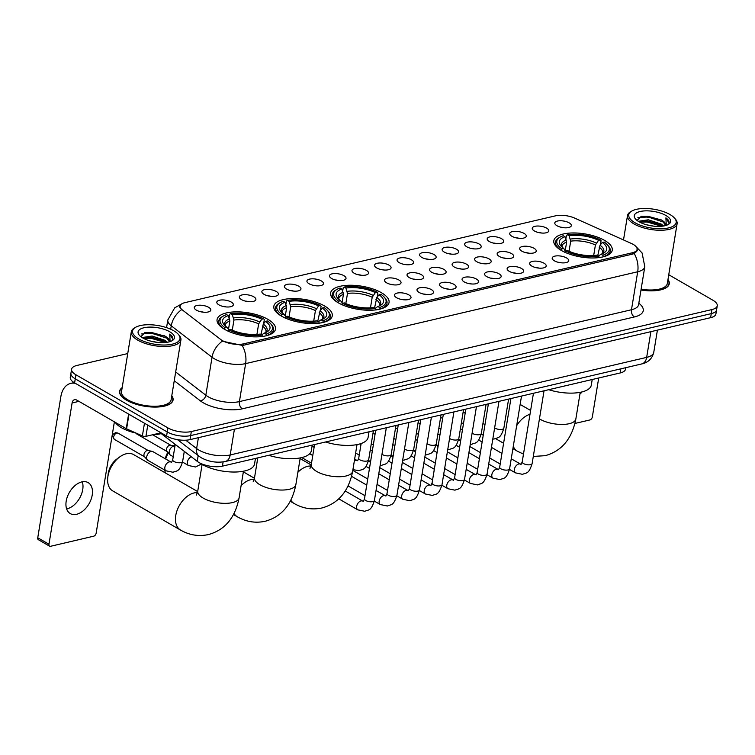 <?xml version="1.0" encoding="UTF-8"?>
<svg xmlns="http://www.w3.org/2000/svg" width="755" height="755" viewBox="0 0 755 755"><rect width="100%" height="100%" fill="white"/><g stroke="black" fill="none" stroke-linecap="round" stroke-linejoin="round"><path stroke-width="1.13" d="M381.388 292.704A29.605 11.712 9.3 0 0 350.084 285.248A29.605 11.712 9.3 0 0 330.614 292.968A29.605 11.712 9.3 0 0 338.278 302.802A29.605 11.712 9.3 0 0 369.582 310.267A29.605 11.712 9.3 0 0 389.051 302.538A29.605 11.712 9.3 0 0 381.388 292.704M324.612 306.011A29.605 11.712 9.3 0 0 293.308 298.546A29.605 11.712 9.3 0 0 273.839 306.275A29.605 11.712 9.3 0 0 281.502 316.109A29.605 11.712 9.3 0 0 312.806 323.565A29.605 11.712 9.3 0 0 332.275 315.845A29.605 11.712 9.3 0 0 324.612 306.011M267.836 319.308A29.605 11.712 9.3 0 0 236.532 311.853A29.605 11.712 9.3 0 0 217.062 319.573A29.605 11.712 9.3 0 0 224.726 329.406A29.605 11.712 9.3 0 0 256.03 336.872A29.605 11.712 9.3 0 0 275.5 329.142A29.605 11.712 9.3 0 0 267.836 319.308M604.595 240.411A29.605 11.712 9.3 0 0 573.29 232.955A29.605 11.712 9.3 0 0 553.821 240.675A29.605 11.712 9.3 0 0 561.484 250.518A29.605 11.712 9.3 0 0 592.788 257.974A29.605 11.712 9.3 0 0 612.258 250.254A29.605 11.712 9.3 0 0 604.595 240.411M534.427 230.992A8.381 3.313 -170.7 0 1 532.398 229.105A8.381 3.313 -170.7 0 1 536.777 226.056A8.381 3.313 -170.7 0 1 546.629 228.133A8.381 3.313 -170.7 0 1 548.375 231.719A8.381 3.313 -170.7 0 1 534.427 230.992M541.618 233.04A5.03 1.991 9.3 0 0 538.381 232.502M511.89 236.268A8.381 3.313 -170.7 0 1 509.87 234.38A8.381 3.313 -170.7 0 1 514.24 231.341A8.381 3.313 -170.7 0 1 524.093 233.418A8.381 3.313 -170.7 0 1 525.848 236.994A8.381 3.313 -170.7 0 1 511.89 236.268M519.081 238.316A5.03 1.991 9.3 0 0 515.854 237.787M489.363 241.553A8.381 3.313 -170.7 0 1 487.334 239.656A8.381 3.313 -170.7 0 1 491.713 236.617A8.381 3.313 -170.7 0 1 501.565 238.693A8.381 3.313 -170.7 0 1 503.311 242.27A8.381 3.313 -170.7 0 1 489.363 241.553M496.554 243.591A5.03 1.991 9.3 0 0 493.317 243.063M466.826 246.828A8.381 3.313 -170.7 0 1 464.806 244.941A8.381 3.313 -170.7 0 1 469.176 241.893A8.381 3.313 -170.7 0 1 479.029 243.969A8.381 3.313 -170.7 0 1 480.784 247.555A8.381 3.313 -170.7 0 1 466.826 246.828M474.017 248.876A5.03 1.991 9.3 0 0 470.79 248.348M444.299 252.104A8.381 3.313 -170.7 0 1 442.27 250.216A8.381 3.313 -170.7 0 1 446.649 247.178A8.381 3.313 -170.7 0 1 456.501 249.254A8.381 3.313 -170.7 0 1 458.247 252.831A8.381 3.313 -170.7 0 1 444.299 252.104M451.49 254.152A5.03 1.991 9.3 0 0 448.253 253.623M421.762 257.389A8.381 3.313 -170.7 0 1 419.742 255.492A8.381 3.313 -170.7 0 1 424.112 252.453A8.381 3.313 -170.7 0 1 433.965 254.529A8.381 3.313 -170.7 0 1 435.72 258.116A8.381 3.313 -170.7 0 1 421.762 257.389M428.953 259.427A5.03 1.991 9.3 0 0 425.726 258.899M399.235 262.664A8.381 3.313 -170.7 0 1 397.205 260.777A8.381 3.313 -170.7 0 1 401.584 257.729A8.381 3.313 -170.7 0 1 411.437 259.805A8.381 3.313 -170.7 0 1 413.183 263.391A8.381 3.313 -170.7 0 1 399.235 262.664M406.426 264.712A5.03 1.991 9.3 0 0 403.189 264.184M376.698 267.94A8.381 3.313 -170.7 0 1 374.678 266.053A8.381 3.313 -170.7 0 1 379.048 263.014A8.381 3.313 -170.7 0 1 388.9 265.09A8.381 3.313 -170.7 0 1 390.656 268.667A8.381 3.313 -170.7 0 1 376.698 267.94M383.889 269.988A5.03 1.991 9.3 0 0 380.662 269.459M354.17 273.225A8.381 3.313 -170.7 0 1 352.141 271.328A8.381 3.313 -170.7 0 1 356.52 268.289A8.381 3.313 -170.7 0 1 366.373 270.365A8.381 3.313 -170.7 0 1 368.119 273.952A8.381 3.313 -170.7 0 1 354.17 273.225M361.362 275.264A5.03 1.991 9.3 0 0 358.125 274.735M331.634 278.501A8.381 3.313 -170.7 0 1 329.614 276.613A8.381 3.313 -170.7 0 1 333.984 273.565A8.381 3.313 -170.7 0 1 343.836 275.641A8.381 3.313 -170.7 0 1 345.592 279.227A8.381 3.313 -170.7 0 1 331.634 278.501M338.825 280.549A5.03 1.991 9.3 0 0 335.598 280.02M309.106 283.776A8.381 3.313 -170.7 0 1 307.077 281.889A8.381 3.313 -170.7 0 1 311.456 278.85A8.381 3.313 -170.7 0 1 321.309 280.926A8.381 3.313 -170.7 0 1 323.055 284.503A8.381 3.313 -170.7 0 1 309.106 283.776M316.298 285.824A5.03 1.991 9.3 0 0 313.061 285.296M286.57 289.061A8.381 3.313 -170.7 0 1 284.55 287.164A8.381 3.313 -170.7 0 1 288.92 284.125A8.381 3.313 -170.7 0 1 298.772 286.202A8.381 3.313 -170.7 0 1 300.528 289.788A8.381 3.313 -170.7 0 1 286.57 289.061M293.761 291.1A5.03 1.991 9.3 0 0 290.533 290.571M264.042 294.337A8.381 3.313 -170.7 0 1 262.013 292.449A8.381 3.313 -170.7 0 1 266.392 289.401A8.381 3.313 -170.7 0 1 276.245 291.477A8.381 3.313 -170.7 0 1 277.991 295.063A8.381 3.313 -170.7 0 1 264.042 294.337M271.234 296.385A5.03 1.991 9.3 0 0 267.997 295.856M241.506 299.612A8.381 3.313 -170.7 0 1 239.486 297.725A8.381 3.313 -170.7 0 1 243.856 294.686A8.381 3.313 -170.7 0 1 253.708 296.762A8.381 3.313 -170.7 0 1 255.464 300.339A8.381 3.313 -170.7 0 1 241.506 299.612M248.697 301.66A5.03 1.991 9.3 0 0 245.469 301.132M218.978 304.897A8.381 3.313 -170.7 0 1 216.949 303A8.381 3.313 -170.7 0 1 221.328 299.961A8.381 3.313 -170.7 0 1 231.181 302.038A8.381 3.313 -170.7 0 1 232.927 305.624A8.381 3.313 -170.7 0 1 218.978 304.897M226.17 306.936A5.03 1.991 9.3 0 0 222.933 306.407M196.442 310.173A8.381 3.313 -170.7 0 1 194.422 308.285A8.381 3.313 -170.7 0 1 198.791 305.237A8.381 3.313 -170.7 0 1 208.644 307.313A8.381 3.313 -170.7 0 1 210.4 310.9A8.381 3.313 -170.7 0 1 196.442 310.173M203.633 312.221A5.03 1.991 9.3 0 0 200.405 311.692M556.954 225.717A8.381 3.313 -170.7 0 1 554.934 223.82A8.381 3.313 -170.7 0 1 559.304 220.781A8.381 3.313 -170.7 0 1 569.157 222.857A8.381 3.313 -170.7 0 1 570.912 226.434A8.381 3.313 -170.7 0 1 556.954 225.717M564.145 227.755A5.03 1.991 9.3 0 0 560.918 227.227M521.865 251.179A8.381 3.313 -170.7 0 1 519.836 249.282A8.381 3.313 -170.7 0 1 524.215 246.243A8.381 3.313 -170.7 0 1 534.068 248.32A8.381 3.313 -170.7 0 1 535.814 251.896A8.381 3.313 -170.7 0 1 521.865 251.179M529.057 253.218A5.03 1.991 9.3 0 0 525.829 252.689M499.338 256.455A8.381 3.313 -170.7 0 1 497.309 254.567A8.381 3.313 -170.7 0 1 501.679 251.519A8.381 3.313 -170.7 0 1 511.531 253.595A8.381 3.313 -170.7 0 1 513.287 257.181A8.381 3.313 -170.7 0 1 499.338 256.455M506.53 258.503A5.03 1.991 9.3 0 0 503.292 257.965M476.801 261.73A8.381 3.313 -170.7 0 1 474.772 259.843A8.381 3.313 -170.7 0 1 479.151 256.804A8.381 3.313 -170.7 0 1 489.004 258.871A8.381 3.313 -170.7 0 1 490.75 262.457A8.381 3.313 -170.7 0 1 476.801 261.73M483.993 263.778A5.03 1.991 9.3 0 0 480.765 263.25M454.274 267.015A8.381 3.313 -170.7 0 1 452.245 265.118A8.381 3.313 -170.7 0 1 456.615 262.079A8.381 3.313 -170.7 0 1 466.467 264.156A8.381 3.313 -170.7 0 1 468.223 267.732A8.381 3.313 -170.7 0 1 454.274 267.015M461.465 269.054A5.03 1.991 9.3 0 0 458.228 268.525M431.737 272.291A8.381 3.313 -170.7 0 1 429.708 270.403A8.381 3.313 -170.7 0 1 434.087 267.355A8.381 3.313 -170.7 0 1 443.94 269.431A8.381 3.313 -170.7 0 1 445.686 273.017A8.381 3.313 -170.7 0 1 431.737 272.291M438.929 274.339A5.03 1.991 9.3 0 0 435.701 273.801M409.21 277.566A8.381 3.313 -170.7 0 1 407.181 275.679A8.381 3.313 -170.7 0 1 411.55 272.64A8.381 3.313 -170.7 0 1 421.403 274.707A8.381 3.313 -170.7 0 1 423.159 278.293A8.381 3.313 -170.7 0 1 409.21 277.566M416.401 279.614A5.03 1.991 9.3 0 0 413.164 279.086M386.673 282.851A8.381 3.313 -170.7 0 1 384.644 280.954A8.381 3.313 -170.7 0 1 389.023 277.916A8.381 3.313 -170.7 0 1 398.876 279.992A8.381 3.313 -170.7 0 1 400.622 283.569A8.381 3.313 -170.7 0 1 386.673 282.851M393.865 284.89A5.03 1.991 9.3 0 0 390.637 284.361M554.368 260.805A8.381 3.313 -170.7 0 1 552.339 258.908A8.381 3.313 -170.7 0 1 556.718 255.869A8.381 3.313 -170.7 0 1 566.571 257.946A8.381 3.313 -170.7 0 1 568.317 261.523A8.381 3.313 -170.7 0 1 554.368 260.805M561.56 262.844A5.03 1.991 9.3 0 0 558.332 262.315M531.841 266.081A8.381 3.313 -170.7 0 1 529.812 264.184A8.381 3.313 -170.7 0 1 534.181 261.145A8.381 3.313 -170.7 0 1 544.044 263.221A8.381 3.313 -170.7 0 1 545.79 266.808A8.381 3.313 -170.7 0 1 531.841 266.081M539.032 268.119A5.03 1.991 9.3 0 0 535.795 267.591M509.304 271.356A8.381 3.313 -170.7 0 1 507.275 269.469A8.381 3.313 -170.7 0 1 511.654 266.421A8.381 3.313 -170.7 0 1 521.507 268.497A8.381 3.313 -170.7 0 1 523.253 272.083A8.381 3.313 -170.7 0 1 509.304 271.356M516.495 273.404A5.03 1.991 9.3 0 0 513.268 272.876M486.777 276.641A8.381 3.313 -170.7 0 1 484.748 274.745A8.381 3.313 -170.7 0 1 489.117 271.706A8.381 3.313 -170.7 0 1 498.98 273.782A8.381 3.313 -170.7 0 1 500.725 277.359A8.381 3.313 -170.7 0 1 486.777 276.641M493.968 278.68A5.03 1.991 9.3 0 0 490.731 278.151M464.24 281.917A8.381 3.313 -170.7 0 1 462.211 280.02A8.381 3.313 -170.7 0 1 466.59 276.981A8.381 3.313 -170.7 0 1 476.443 279.057A8.381 3.313 -170.7 0 1 478.189 282.644A8.381 3.313 -170.7 0 1 464.24 281.917M471.431 283.955A5.03 1.991 9.3 0 0 468.204 283.427M441.713 287.193A8.381 3.313 -170.7 0 1 439.684 285.305A8.381 3.313 -170.7 0 1 444.053 282.266A8.381 3.313 -170.7 0 1 453.915 284.333A8.381 3.313 -170.7 0 1 455.661 287.919A8.381 3.313 -170.7 0 1 441.713 287.193M448.904 289.24A5.03 1.991 9.3 0 0 445.667 288.712M419.176 292.478A8.381 3.313 -170.7 0 1 417.147 290.581A8.381 3.313 -170.7 0 1 421.526 287.542A8.381 3.313 -170.7 0 1 431.379 289.618A8.381 3.313 -170.7 0 1 433.125 293.195A8.381 3.313 -170.7 0 1 419.176 292.478M426.367 294.516A5.03 1.991 9.3 0 0 423.14 293.988M396.649 297.753A8.381 3.313 -170.7 0 1 394.62 295.856A8.381 3.313 -170.7 0 1 398.989 292.817A8.381 3.313 -170.7 0 1 408.851 294.894A8.381 3.313 -170.7 0 1 410.597 298.48A8.381 3.313 -170.7 0 1 396.649 297.753M403.84 299.801A5.03 1.991 9.3 0 0 400.603 299.263M631.255 243.403A15.081 5.965 -170.7 0 1 633.171 244.375A15.081 5.965 -170.7 0 1 637.078 249.386A15.081 5.965 -170.7 0 1 632.294 252.774L243.469 343.865A15.081 5.965 -170.7 0 1 220.809 339.561L182.427 310.003A15.081 5.965 -170.7 0 1 180.105 306.039A15.081 5.965 -170.7 0 1 184.899 302.651L555.501 215.826A15.081 5.965 -170.7 0 1 574.659 218.11L631.255 243.403M625.744 367.685L625.499 369.186A16.761 6.625 -170.7 0 1 620.176 372.961L222.423 466.146A16.761 6.625 -170.7 0 1 197.244 461.352L161.221 433.615M122.159 387.636A27.095 10.721 9.3 0 0 119.583 391.26A27.095 10.721 9.3 0 0 126.604 400.263A27.095 10.721 9.3 0 0 155.247 407.087A27.095 10.721 9.3 0 0 173.065 400.018A27.095 10.721 9.3 0 0 171.781 395.762M637.588 250.047L634.219 253.538L632.69 254.076L243.874 345.167L242.147 345.384L222.3 341.184A19.554 14.477 127.6 0 0 212.051 357.238L171.253 325.811A22.348 8.843 -170.7 0 1 167.827 319.95L166.562 327.632M127.746 353.557L76.916 365.458A16.761 6.625 9.3 0 0 71.593 369.233L70.272 377.33A16.761 6.625 9.3 0 0 74.603 382.898L166.591 436.022L167.251 431.973A16.761 6.625 9.3 0 0 190.666 435.588L711.267 313.627A16.761 6.625 9.3 0 0 716.589 309.852A16.761 6.625 9.3 0 1 711.267 313.627L190.666 435.588A16.761 6.625 9.3 0 1 167.251 431.973L75.264 378.85L167.251 431.973L167.912 427.915A16.761 6.625 9.3 0 0 191.336 431.539L711.927 309.569A16.761 6.625 9.3 0 0 717.25 305.803A16.761 6.625 9.3 0 0 712.909 300.235L668.751 274.735M70.932 373.281A16.761 6.625 9.3 0 0 75.264 378.85A16.761 6.625 9.3 0 1 70.932 373.281M170.696 329.227L171.253 325.811A19.554 14.477 127.6 0 1 181.436 309.814L179.681 306.181L181.275 304.218M640.986 290.005A27.095 10.721 9.3 0 0 669.26 283.776A27.095 10.721 9.3 0 0 667.977 279.51M71.593 369.233A16.761 6.625 9.3 0 0 75.934 374.801L167.912 427.915M166.591 436.022A16.761 6.625 9.3 0 0 190.005 439.636L710.597 317.676A16.761 6.625 9.3 0 0 715.919 313.901L717.25 305.803M579.934 394.082A17.875 11.344 120 0 0 582.096 391.902M574.942 423.451L589.891 419.95A2.793 1.774 120 0 0 592.335 416.939L598.715 377.981M634.983 222.725A24.018 9.504 9.3 0 0 665.127 228.501A24.018 9.504 9.3 0 0 674.526 218.101A24.018 9.504 9.3 0 0 669.959 214.533A24.018 9.504 9.3 0 0 631.737 211.089A24.018 9.504 9.3 0 0 634.983 222.725M631.737 211.089L630.604 211.749A25.142 9.947 9.3 0 0 627.49 215.581A25.142 9.947 9.3 0 0 634.002 223.933A25.142 9.947 9.3 0 0 660.578 230.266A25.142 9.947 9.3 0 0 677.112 223.706A25.142 9.947 9.3 0 0 675.385 219.082L674.526 218.101M641.118 289.24A25.142 9.947 9.3 0 0 667.326 283.455L677.112 223.706M641.004 289.892A26.812 10.608 9.3 0 0 668.977 283.729A26.812 10.608 9.3 0 0 667.92 279.812M646.478 224.773L653.915 226.179M638.286 221.319L648.309 219.79L661.342 224.122L663.569 226.009M639.174 221.847L641.41 221.177L648.101 221.064L659.813 224.584L662.239 226.198M665.372 225.613A13.968 5.521 9.3 0 0 665.58 224.962A13.968 5.521 9.3 0 0 661.965 220.328L665.514 225.264M665.891 215.486A18.431 7.295 9.3 0 0 642.779 211.051A18.431 7.295 9.3 0 0 635.521 219.016A18.431 7.295 9.3 0 0 639.051 221.772A18.431 7.295 9.3 0 0 668.411 224.405A18.431 7.295 9.3 0 0 665.891 215.486M661.965 220.328L660.691 219.545L641.608 216.232L637.022 220.422M666.297 225.339L665.891 217.855C668.477 219.705 669.468 221.489 668.873 223.225L669.015 222.697M665.891 217.855L668.958 222.961M637.862 217.704L647.913 216.94L664.343 222.385M639.664 222.121L647.082 222.008L661.606 226.264M640.91 216.374L648.016 216.307L661.522 220.035M640.476 221.385L647.186 221.375L660.682 225.094M565.287 250.32L566.627 242.11L565.033 236.721A24.018 9.504 9.3 0 0 560.984 245.998A24.018 9.504 9.3 0 0 563.796 248.452L561.918 248.895L560.918 250.179M565.891 238.816L566.458 235.343L567.373 234.767A26.595 10.523 9.3 0 1 600.423 239.873L598.536 240.316A24.018 9.504 9.3 0 0 569.1 235.768L570.695 241.156L569.034 251.302M593.685 255.52L595.412 244.979L598.536 240.316M548.696 389.703A30.729 12.155 9.3 0 0 591.307 385.125L592.222 379.51M565.033 236.721L563.305 235.72A26.595 10.523 9.3 0 0 560.087 237.117L558.955 237.778A27.708 10.957 9.3 0 0 555.529 241.996A27.708 10.957 9.3 0 0 560.937 250.103M600.423 239.873L601.074 240.694L600.404 244.762M564.674 252.255L565.655 251.056A26.595 10.523 9.3 0 0 598.706 256.162L599.291 257.606M560.087 237.117A26.595 10.523 9.3 0 0 561.918 248.895M565.655 251.056L567.543 250.613A24.018 9.504 9.3 0 0 596.978 255.162L598.706 256.162M569.1 235.768L567.373 234.767M563.796 248.452L565.589 251.962M607.454 244.875A26.595 10.523 9.3 0 1 602.773 255.209L603.358 256.653A27.708 10.957 9.3 0 0 610.219 250.953A27.708 10.957 9.3 0 0 608.313 245.856L607.454 244.875A26.595 10.523 9.3 0 0 604.16 242.034L602.282 242.478L600.046 245.205L597.762 255.615M602.773 255.209L601.046 254.209A24.018 9.504 9.3 0 0 603.774 253.01A24.018 9.504 9.3 0 0 602.282 242.478M598.46 256.02L601.046 254.209M340.599 300.745L342.081 302.604L343.421 294.403L341.836 289.014A24.018 9.504 9.3 0 0 337.778 298.291A24.018 9.504 9.3 0 0 340.599 300.745L338.712 301.188L337.711 302.472M342.685 291.109L343.251 287.636L344.167 287.06A26.595 10.523 9.3 0 1 377.217 292.166L375.339 292.61A24.018 9.504 9.3 0 0 345.903 288.061L347.489 293.45L345.828 303.595M370.478 307.814L372.206 297.272L375.339 292.61M325.49 441.996A30.729 12.155 9.3 0 0 368.1 437.409L369.016 431.794M341.836 289.014L340.099 288.014A26.595 10.523 9.3 0 0 336.881 289.41L335.748 290.071A27.708 10.957 9.3 0 0 332.323 294.29A27.708 10.957 9.3 0 0 337.73 302.396M377.217 292.166L377.868 292.987L377.207 297.055M341.468 304.548L342.449 303.35A26.595 10.523 9.3 0 0 375.499 308.455L376.084 309.899M336.881 289.41A26.595 10.523 9.3 0 0 338.712 301.188M342.449 303.35L344.337 302.906A24.018 9.504 9.3 0 0 373.772 307.455L375.499 308.455M345.903 288.061L344.167 287.06M342.081 302.604L342.383 304.256M384.248 297.168A26.595 10.523 9.3 0 1 379.567 307.502L380.152 308.946A27.708 10.957 9.3 0 0 387.013 303.246A27.708 10.957 9.3 0 0 385.107 298.149L384.248 297.168A26.595 10.523 9.3 0 0 380.954 294.327L379.076 294.771L376.839 297.498L374.555 307.908M379.567 307.502L377.84 306.502A24.018 9.504 9.3 0 0 380.567 305.303A24.018 9.504 9.3 0 0 379.076 294.771M375.263 308.314L377.84 306.502M165.26 458.766A15.364 9.749 -60 0 1 167.827 452.33M173.49 445.827A15.364 9.749 -60 0 1 173.678 445.695L175.207 444.572M175.198 444.648A20.951 13.297 120 0 0 173.81 445.894M168.365 452.943A20.951 13.297 120 0 0 165.685 459.012M164.684 470.044A20.951 13.297 120 0 0 165.581 473.045M283.814 314.052L285.296 315.911L286.645 307.71L285.05 302.311A24.018 9.504 9.3 0 0 281.002 311.598A24.018 9.504 9.3 0 0 283.814 314.052L281.936 314.486L280.935 315.779M285.909 304.407L286.475 300.943L287.391 300.358A26.595 10.523 9.3 0 1 320.441 305.473L318.553 305.907A24.018 9.504 9.3 0 0 289.118 301.358L290.713 306.757L289.052 316.892M313.702 321.111L315.43 310.569L318.553 305.907M268.714 455.303A30.729 12.155 9.3 0 0 311.324 450.716L312.24 445.101M285.05 302.311L283.323 301.311A26.595 10.523 9.3 0 0 280.105 302.708L278.973 303.368A27.708 10.957 9.3 0 0 275.547 307.596A27.708 10.957 9.3 0 0 280.954 315.694M320.441 305.473L321.092 306.294L320.422 310.352M284.692 317.855L285.673 316.647A26.595 10.523 9.3 0 0 318.723 321.753L319.308 323.206M280.105 302.708A26.595 10.523 9.3 0 0 281.936 314.486M285.673 316.647L287.561 316.203A24.018 9.504 9.3 0 0 316.996 320.762L318.723 321.753M289.118 301.358L287.391 300.358M285.296 315.911L285.607 317.562M327.472 310.465A26.595 10.523 9.3 0 1 322.791 320.8L323.376 322.253A27.708 10.957 9.3 0 0 330.237 316.553A27.708 10.957 9.3 0 0 328.331 311.456L327.472 310.465A26.595 10.523 9.3 0 0 324.178 307.625L322.3 308.068L320.063 310.805L317.78 321.215M322.791 320.8L321.064 319.809A24.018 9.504 9.3 0 0 323.791 318.601A24.018 9.504 9.3 0 0 322.3 308.068M318.478 321.621L321.064 319.809M107.748 477.651L108.125 474.187A15.364 9.749 -60 0 1 116.902 458.993L119.715 456.935A20.951 13.297 120 0 0 107.748 477.651A20.951 13.297 120 0 0 112.703 490.892L180.53 530.067A20.951 13.297 -60 0 1 177.132 510.323A20.951 13.297 -60 0 1 194.12 492.93A20.951 13.297 -60 0 1 197.423 492.609M197.659 491.571L133.654 454.614A20.951 13.297 120 0 0 126.293 453.764A20.951 13.297 120 0 0 119.715 456.935M227.038 327.349L228.52 329.208L229.869 321.007L228.274 315.618A24.018 9.504 9.3 0 0 224.226 324.895A24.018 9.504 9.3 0 0 227.038 327.349L225.16 327.793L224.16 329.076M229.124 317.713L229.699 314.24L230.615 313.665A26.595 10.523 9.3 0 1 263.665 318.77L261.777 319.214A24.018 9.504 9.3 0 0 232.342 314.665L233.937 320.054L232.276 330.199M256.926 334.418L258.654 323.876L261.777 319.214M199.518 462.806A30.729 12.155 9.3 0 0 201.859 464.287A30.729 12.155 9.3 0 0 234.343 472.035A30.729 12.155 9.3 0 0 254.548 464.014L255.464 458.398M228.274 315.618L226.547 314.618A26.595 10.523 9.3 0 0 223.329 316.015L222.196 316.675A27.708 10.957 9.3 0 0 218.771 320.894A27.708 10.957 9.3 0 0 224.178 328.991M263.665 318.77L264.316 319.591L263.646 323.659M227.916 331.152L228.897 329.954A26.595 10.523 9.3 0 0 261.947 335.06L262.532 336.503M223.329 316.015A26.595 10.523 9.3 0 0 225.16 327.793M228.897 329.954L230.775 329.51A24.018 9.504 9.3 0 0 260.22 334.059L261.947 335.06M232.342 314.665L230.615 313.665M228.52 329.208L228.831 330.86M270.696 323.772A26.595 10.523 9.3 0 1 266.015 334.106L266.6 335.55A27.708 10.957 9.3 0 0 273.461 329.85A27.708 10.957 9.3 0 0 271.555 324.754L270.696 323.772A26.595 10.523 9.3 0 0 267.402 320.932L265.524 321.375L263.287 324.103L261.003 334.512M266.015 334.106L264.278 333.106A24.018 9.504 9.3 0 0 267.015 331.898A24.018 9.504 9.3 0 0 265.524 321.375M261.702 334.918L264.278 333.106M314.118 447.309L312.74 446.516A5.03 3.19 -60 0 1 312.221 446.101A5.03 3.19 -60 0 1 312.108 445.95L312.221 446.101M82.286 481.803A17.875 11.344 -60 0 1 79.69 498.036A17.875 11.344 -60 0 1 67.063 508.823A17.875 11.344 -60 0 1 66.638 508.917M76.557 514.306A17.875 11.344 120 0 0 91.053 499.461A17.875 11.344 120 0 0 88.146 482.624A17.875 11.344 120 0 0 81.861 481.898A17.875 11.344 120 0 0 67.365 496.743A17.875 11.344 120 0 0 70.262 513.579A17.875 11.344 120 0 0 76.557 514.306M147.763 425.15L145.932 436.343L161.023 432.804M75.434 383.38A22.348 14.836 -103.2 0 0 70.743 383.37A22.348 14.836 -103.2 0 0 60.881 396.488L37.75 537.758L48.971 544.242L72.103 402.962A5.587 3.709 76.8 0 1 74.566 399.688A5.587 3.709 76.8 0 1 76.67 400.056L126.236 428.68L128.624 414.099M48.971 544.242A2.793 1.774 120 0 0 49.604 546.176L38.382 539.702A2.793 1.774 -60 0 1 37.75 537.758M49.604 546.176A2.793 1.774 120 0 0 50.585 546.29L93.695 536.192A2.793 1.774 120 0 0 96.149 533.181L114.382 421.837M145.932 436.343A2.793 1.104 -170.7 0 1 142.384 435.918L126.595 428.868A2.793 1.104 -170.7 0 1 126.236 428.68M138.788 338.976A24.018 9.504 9.3 0 0 168.931 344.752A24.018 9.504 9.3 0 0 178.331 334.342A24.018 9.504 9.3 0 0 173.763 330.784A24.018 9.504 9.3 0 0 135.541 327.34A24.018 9.504 9.3 0 0 138.788 338.976M135.541 327.34L134.409 328A25.142 9.947 9.3 0 0 131.304 331.832A25.142 9.947 9.3 0 0 137.806 340.175A25.142 9.947 9.3 0 0 164.382 346.507A25.142 9.947 9.3 0 0 180.917 339.958A25.142 9.947 9.3 0 0 179.19 335.333L178.331 334.342M131.304 331.832L121.517 391.581A25.142 9.947 9.3 0 0 128.02 399.933A25.142 9.947 9.3 0 0 154.605 406.266A25.142 9.947 9.3 0 0 171.14 399.706L180.917 339.958M122.112 387.938A26.812 10.608 9.3 0 0 119.866 391.307A26.812 10.608 9.3 0 0 126.802 400.216A26.812 10.608 9.3 0 0 155.153 406.973A26.812 10.608 9.3 0 0 172.791 399.971A26.812 10.608 9.3 0 0 171.734 396.064M115.251 422.338A27.935 11.051 9.3 0 0 121.517 427.745A27.935 11.051 9.3 0 0 136.136 433.134M152.737 434.748A27.935 11.051 9.3 0 0 162.032 433.389M150.283 341.015L157.72 342.43M142.1 337.56L152.114 336.041L165.156 340.373L167.383 342.251M142.988 338.098L151.906 337.306L163.627 340.835L166.053 342.449M169.177 341.864A13.968 5.521 9.3 0 0 169.394 341.213A13.968 5.521 9.3 0 0 165.779 336.57L169.318 341.515M169.696 331.738A18.431 7.295 9.3 0 0 146.583 327.302A18.431 7.295 9.3 0 0 139.326 335.267A18.431 7.295 9.3 0 0 142.855 338.023A18.431 7.295 9.3 0 0 172.215 340.647A18.431 7.295 9.3 0 0 169.696 331.738M165.779 336.57L164.496 335.796L145.413 332.474L140.826 336.673M170.111 341.581L169.705 334.106C172.282 335.947 173.272 337.74 172.687 339.467L172.829 338.938M169.705 334.106L172.772 339.203M141.676 333.946L151.717 333.191L168.157 338.636M143.469 338.363L150.896 338.249L165.421 342.515M144.715 332.625L151.821 332.559L165.326 336.286M144.28 337.636L151 337.617L164.486 341.345M173.225 456.681L170.375 455.038A5.03 3.19 -60 0 1 169.866 454.623A5.03 3.19 -60 0 1 169.233 451.547A5.03 3.19 -60 0 1 173.641 446.13A5.03 3.19 -60 0 1 174.792 446.101A5.03 3.19 -60 0 1 174.952 446.139M169.866 454.623L166.968 451.367A3.633 2.303 -60 0 1 166.515 449.149A3.633 2.303 -60 0 1 169.696 445.233A3.633 2.303 -60 0 1 170.526 445.214L174.792 446.101M146.706 456.822A5.03 3.19 -60 0 1 151.104 451.405A5.03 3.19 -60 0 1 152.255 451.377A5.03 3.19 -60 0 1 152.878 451.613L171.045 462.107A5.03 3.19 -60 0 0 169.507 461.862A5.03 3.19 -60 0 0 169.28 461.9A5.03 3.19 -60 0 0 165.203 466.08A5.03 3.19 -60 0 0 166.015 470.818L147.848 460.323A5.03 3.19 -60 0 1 147.338 459.899A5.03 3.19 -60 0 1 146.706 456.822M147.338 459.899L144.431 456.652A3.633 2.303 -60 0 1 143.978 454.425A3.633 2.303 -60 0 1 147.159 450.518A3.633 2.303 -60 0 1 147.989 450.49L152.255 451.377M243.469 343.865L243.233 345.29M632.294 252.774L632.048 254.227M620.855 368.836L620.176 372.961M198.188 455.586L197.244 461.352M223.121 461.909L222.423 466.146M638.824 303.236A27.935 11.051 -170.7 0 1 634.389 316.958L242.317 408.814A5.587 3.709 76.8 0 1 239.411 401.594L631.482 309.739A22.348 8.843 9.3 0 0 638.579 304.718L638.532 304.954M242.317 408.814A27.935 11.051 -170.7 0 1 203.293 402.783A27.935 11.051 -170.7 0 1 200.349 400.839L174.245 380.728M208.182 396.771A22.348 8.843 9.3 0 0 239.411 401.594L245.63 363.617A22.348 8.843 -170.7 0 1 214.401 358.795A22.348 8.843 -170.7 0 1 212.051 357.238L205.832 395.214A22.348 8.843 9.3 0 0 208.182 396.771M242.147 345.384A19.554 12.986 76.8 0 1 245.63 363.617L637.701 271.762A19.554 12.986 -103.2 0 0 634.219 253.538M636.135 246.715L642.109 253.019L644.798 266.732A22.348 8.843 -170.7 0 1 637.701 271.762L631.482 309.739A5.587 3.709 76.8 0 0 634.389 316.958M191.336 431.539L190.005 439.636M711.927 309.569L710.597 317.676M75.934 374.801L74.603 382.898M175.679 371.979L205.832 395.214A5.587 4.134 -52.4 0 1 200.349 400.839M185.758 440.203L196.621 448.564A22.348 8.843 9.3 0 0 198.971 450.122A22.348 8.843 9.3 0 0 230.199 454.954L646.667 357.379A22.348 8.843 9.3 0 0 653.764 352.349C652.207 358.634 648.205 362.494 641.741 363.938L225.264 461.513A11.174 7.418 76.8 0 0 230.199 454.954L234.409 429.236M650.885 331.662L646.667 357.379A11.174 7.418 76.8 0 1 641.741 363.938M198.405 437.673L196.621 448.564A11.174 8.267 127.6 0 0 199.112 456.294L177.529 439.674M580.217 392.317L575.857 418.987A20.951 8.286 -170.7 0 1 569.204 423.697A20.951 8.286 -170.7 0 1 539.929 419.176A20.951 8.286 -170.7 0 1 539.447 418.883M523.489 454.114L517.288 451.169A20.951 13.297 -60 0 1 513.277 446.356M516.665 425.697A20.951 13.297 -60 0 1 530.01 414.268M566.627 242.11A20.668 8.173 9.3 0 0 561.975 246.215L562.22 247.234M595.412 244.979A20.668 8.173 9.3 0 0 570.695 241.156M566.373 240.005A21.489 8.503 9.3 0 0 562.126 247.149M596.308 243.044A21.489 8.503 9.3 0 0 570.44 239.052M602.32 253.727A21.489 8.503 9.3 0 0 600.046 245.205M602.207 253.774L602.773 252.887A20.668 8.173 9.3 0 0 599.149 247.14M357.011 444.61L352.651 471.28A20.951 8.286 -170.7 0 1 345.998 475.99A20.951 8.286 -170.7 0 1 316.723 471.469A20.951 8.286 -170.7 0 1 311.296 464.504L309.984 468.44M297.885 472.29A20.951 13.297 -60 0 1 307.672 466.326A20.951 13.297 -60 0 1 310.984 466.014M352.651 471.28C348.725 491.175 338.495 503.406 321.96 507.973C312.202 510.05 302.906 508.549 294.091 503.462A20.951 13.297 -60 0 1 290.854 500.216M343.421 294.403A20.668 8.173 9.3 0 0 338.768 298.499L339.014 299.518M372.206 297.272A20.668 8.173 9.3 0 0 347.489 293.45M343.166 292.298A21.489 8.503 9.3 0 0 338.919 299.442M373.102 295.337A21.489 8.503 9.3 0 0 347.234 291.345M379.114 306.02A21.489 8.503 9.3 0 0 376.839 297.498M379.001 306.068L379.567 305.18A20.668 8.173 9.3 0 0 375.943 299.433M300.235 457.907L295.875 484.578A20.951 8.286 -170.7 0 1 289.222 489.297A20.951 8.286 -170.7 0 1 259.947 484.767A20.951 8.286 -170.7 0 1 254.52 477.811L253.208 481.737M241.109 485.588A20.951 13.297 -60 0 1 250.896 479.633A20.951 13.297 -60 0 1 254.209 479.312M295.875 484.578C291.949 504.472 281.719 516.703 265.184 521.271C255.416 523.347 246.13 521.847 237.306 516.76A20.951 13.297 -60 0 1 234.078 513.523M286.645 307.71A20.668 8.173 9.3 0 0 281.993 311.806L282.238 312.825M315.43 310.569A20.668 8.173 9.3 0 0 290.713 306.757M286.39 305.596A21.489 8.503 9.3 0 0 282.143 312.74M316.326 308.644A21.489 8.503 9.3 0 0 290.458 304.642M322.338 319.327A21.489 8.503 9.3 0 0 320.063 310.805M322.225 319.374L322.791 318.487A20.668 8.173 9.3 0 0 319.167 312.73M243.459 471.214L239.09 497.885A20.951 8.286 -170.7 0 1 232.436 502.594A20.951 8.286 -170.7 0 1 203.171 498.073A20.951 8.286 -170.7 0 1 197.744 491.109L196.423 495.044M229.869 321.007A20.668 8.173 9.3 0 0 225.216 325.103L225.462 326.122M258.654 323.876A20.668 8.173 9.3 0 0 233.937 320.054M229.614 318.903A21.489 8.503 9.3 0 0 225.368 326.047M259.55 321.941A21.489 8.503 9.3 0 0 233.672 317.949M265.562 332.625A21.489 8.503 9.3 0 0 263.287 324.103M265.449 332.672L266.005 331.785A20.668 8.173 9.3 0 0 262.391 326.037M544.044 390.797L532.133 463.542A5.03 1.991 -170.7 0 1 530.303 464.721A5.03 1.991 -170.7 0 1 523.508 463.579A5.03 1.991 -170.7 0 1 522.205 461.909L521.082 464.391L511.239 458.804M532.133 463.542C528.698 474.574 526.367 472.507 522.564 474.338L515.523 472.885A5.03 3.19 -60 0 1 514.702 468.147A5.03 3.19 -60 0 1 518.779 463.976A5.03 3.19 -60 0 1 519.006 463.929A5.03 3.19 -60 0 1 520.544 464.183M521.516 396.073L509.597 468.817A5.03 1.991 -170.7 0 1 507.766 469.997A5.03 1.991 -170.7 0 1 500.98 468.864A5.03 1.991 -170.7 0 1 499.678 467.194L498.555 469.676L488.712 464.08M509.597 468.817C506.171 479.859 503.83 477.792 500.037 479.614L492.987 478.17A5.03 3.19 -60 0 1 492.175 473.432A5.03 3.19 -60 0 1 496.252 469.251A5.03 3.19 -60 0 1 496.479 469.214A5.03 3.19 -60 0 1 498.017 469.459M498.98 401.349L487.069 474.093A5.03 1.991 -170.7 0 1 485.238 475.273A5.03 1.991 -170.7 0 1 478.443 474.14A5.03 1.991 -170.7 0 1 477.141 472.47L476.018 474.952L466.175 469.365M487.069 474.093C483.634 485.135 481.303 483.068 477.5 484.899L470.459 483.445A5.03 3.19 -60 0 1 469.638 478.708A5.03 3.19 -60 0 1 473.715 474.536A5.03 3.19 -60 0 1 473.942 474.489A5.03 3.19 -60 0 1 475.48 474.735M476.452 406.634L464.533 479.378A5.03 1.991 -170.7 0 1 462.702 480.558A5.03 1.991 -170.7 0 1 455.916 479.416A5.03 1.991 -170.7 0 1 454.614 477.745L453.491 480.227L443.647 474.64M464.533 479.378C461.107 490.41 458.766 488.343 454.972 490.174L447.923 488.721A5.03 3.19 -60 0 1 447.111 483.983A5.03 3.19 -60 0 1 451.188 479.812A5.03 3.19 -60 0 1 451.414 479.765A5.03 3.19 -60 0 1 452.953 480.02M453.915 411.909L442.005 484.653A5.03 1.991 -170.7 0 1 440.174 485.833A5.03 1.991 -170.7 0 1 433.379 484.701A5.03 1.991 -170.7 0 1 432.077 483.03L430.954 485.512L421.111 479.916M442.005 484.653C438.57 495.695 436.239 493.628 432.436 495.45L425.395 494.006A5.03 3.19 -60 0 1 424.574 489.268A5.03 3.19 -60 0 1 428.651 485.087A5.03 3.19 -60 0 1 428.878 485.05A5.03 3.19 -60 0 1 430.416 485.295M431.388 417.185L419.469 489.929A5.03 1.991 -170.7 0 1 417.638 491.109A5.03 1.991 -170.7 0 1 410.852 489.976A5.03 1.991 -170.7 0 1 409.55 488.306L408.427 490.788L398.583 485.201M419.469 489.929C416.043 500.971 413.702 498.904 409.908 500.735L402.859 499.281A5.03 3.19 -60 0 1 402.047 494.544A5.03 3.19 -60 0 1 406.124 490.373A5.03 3.19 -60 0 1 406.35 490.325A5.03 3.19 -60 0 1 407.889 490.571M408.851 422.47L396.941 495.214A5.03 1.991 -170.7 0 1 395.11 496.394A5.03 1.991 -170.7 0 1 388.315 495.252A5.03 1.991 -170.7 0 1 387.013 493.581L385.89 496.063L376.047 490.476M396.941 495.214C393.506 506.246 391.175 504.18 387.372 506.01L380.331 504.557A5.03 3.19 -60 0 1 379.51 499.819A5.03 3.19 -60 0 1 383.587 495.648A5.03 3.19 -60 0 1 383.814 495.601A5.03 3.19 -60 0 1 385.352 495.856M386.324 427.745L374.405 500.49A5.03 1.991 -170.7 0 1 372.574 501.669A5.03 1.991 -170.7 0 1 365.788 500.537A5.03 1.991 -170.7 0 1 364.486 498.866L363.382 501.339L362.825 501.131L345.29 491.005M374.405 500.49C370.979 511.531 368.638 509.465 364.844 511.286L357.794 509.842A5.03 3.19 -60 0 1 356.983 505.104A5.03 3.19 -60 0 1 361.06 500.924A5.03 3.19 -60 0 1 361.286 500.886A5.03 3.19 -60 0 1 362.825 501.131M508.606 399.093L503.84 428.189A5.03 1.991 -170.7 0 1 502.009 429.368A5.03 1.991 -170.7 0 1 495.214 428.236A5.03 1.991 -170.7 0 1 494.638 427.849M486.069 404.378L481.312 433.464A5.03 1.991 -170.7 0 1 479.472 434.654A5.03 1.991 -170.7 0 1 472.687 433.512A5.03 1.991 -170.7 0 1 472.111 433.125M463.542 409.654L458.776 438.749A5.03 1.991 -170.7 0 1 456.945 439.929A5.03 1.991 -170.7 0 1 450.15 438.797A5.03 1.991 -170.7 0 1 449.574 438.4M441.005 414.929L436.248 444.025A5.03 1.991 -170.7 0 1 434.408 445.205A5.03 1.991 -170.7 0 1 427.623 444.072A5.03 1.991 -170.7 0 1 427.047 443.685M418.478 420.214L413.712 449.3A5.03 1.991 -170.7 0 1 411.881 450.49A5.03 1.991 -170.7 0 1 405.086 449.348A5.03 1.991 -170.7 0 1 404.51 448.961M395.941 425.49L391.184 454.585A5.03 1.991 -170.7 0 1 389.344 455.765A5.03 1.991 -170.7 0 1 382.558 454.633A5.03 1.991 -170.7 0 1 381.983 454.236M373.414 430.765L368.648 459.861A5.03 1.991 -170.7 0 1 366.817 461.041A5.03 1.991 -170.7 0 1 360.022 459.908A5.03 1.991 -170.7 0 1 358.729 458.238L361.135 443.525M354.388 460.644A5.03 3.19 -60 0 1 355.294 460.305A5.03 3.19 -60 0 1 355.52 460.257A5.03 3.19 -60 0 1 357.068 460.503L354.642 459.106M72.103 402.962L78.926 401.367M128.982 414.297L126.595 428.868M142.384 435.918L144.46 423.244M182.521 462.06L188.552 465.533A5.03 3.19 -60 0 1 187.627 461.116A5.03 3.19 -60 0 1 191.308 456.784M167.129 451.556L137.014 434.163A3.633 2.303 -60 0 1 136.268 433.191M116.836 433.002A3.633 2.303 -60 0 1 118.11 433.153L115.468 432.757A3.633 2.407 76.8 0 1 116.836 433.002A3.633 2.303 -60 0 0 113.892 436.022A3.633 2.303 -60 0 0 114.486 439.438L144.601 456.832M184.286 451.377L182.635 461.465A5.03 1.991 -170.7 0 1 180.804 462.645A5.03 1.991 -170.7 0 1 174.009 461.513A5.03 1.991 -170.7 0 1 172.706 459.842L175.236 444.402M180.105 306.039L179.86 307.587M637.078 249.386L636.692 251.783M181.568 304.001L174.698 307.851L167.827 319.95M644.798 266.732L638.579 304.718M225.264 461.513C216.968 463.06 209.05 461.852 201.519 457.898L199.112 456.294M653.764 352.349L657.407 330.133M668.732 285.239L668.977 283.729M623.507 239.939L627.49 215.581M575.857 418.987C571.922 438.882 561.701 451.113 545.167 455.68L533.294 456.435M517.288 451.169L512.909 448.63M503.594 443.26L495.667 438.683M555.029 245.064L555.529 241.996M609.719 254.02L610.219 250.953M530.633 410.484L520.148 404.435M510.833 399.055L510.238 398.716M294.091 503.462L290.307 501.273M331.822 297.347L332.323 294.29M386.513 306.303L387.013 303.246M311.22 464.967L300.131 458.568M314.571 444.553L311.296 464.504M237.306 516.76L233.531 514.58M275.046 310.654L275.547 307.596M329.737 319.61L330.237 316.553M254.444 478.274L243.355 471.866M257.785 457.86L254.52 477.811M239.09 497.885C235.164 517.779 224.943 530.01 208.408 534.578C198.64 536.654 189.354 535.144 180.53 530.067M218.27 323.952L218.771 320.894M272.961 332.908L273.461 329.85M202.113 464.438L197.744 491.109M515.523 472.885L509.493 469.412M500.197 464.032L489.702 457.983M480.397 452.604L469.912 446.554M460.607 441.175L458.53 439.976M533.445 393.28L522.205 461.909M501.933 453.425L491.448 447.375M482.134 441.996L478.661 439.995M492.987 478.17L486.966 474.687M477.66 469.317L467.175 463.259M457.87 457.889L447.375 451.83M438.07 446.45L435.994 445.252M510.918 398.555L499.678 467.194M479.397 458.71L468.912 452.651M459.606 447.271L456.133 445.271M470.459 483.445L464.429 479.963M455.133 474.593L444.638 468.544M435.333 463.164L424.848 457.105M415.543 451.735L413.466 450.537M488.381 403.831L477.141 472.47M456.869 463.985L446.384 457.926M437.07 452.556L433.596 450.546M447.923 488.721L441.901 485.248M432.596 479.878L422.111 473.819M412.806 468.44L402.311 462.39M393.006 457.011L390.93 455.812M465.854 409.116L454.614 477.745M434.333 469.261L423.848 463.211M414.542 457.832L411.069 455.831M425.395 494.006L419.365 490.523M410.069 485.154L399.584 479.095M390.269 473.725L379.784 467.666M370.478 462.286L368.402 461.088M443.317 414.391L432.077 483.03M411.805 474.546L401.32 468.487M392.005 463.108L388.532 461.107M402.859 499.281L396.837 495.799M387.532 490.429L377.047 484.38M367.742 479L352.793 470.374M420.79 419.667L409.55 488.306M389.269 479.821L378.784 473.762M369.478 468.393L366.005 466.382M380.331 504.557L374.301 501.084M365.005 495.714L348.112 485.956M301.764 457.577L311.513 463.211M398.253 424.952L387.013 493.581M366.741 485.097L351.585 476.348M309.673 453.764L312.768 455.548M357.794 509.842L338.778 498.857M375.726 430.227L364.486 498.866M492.798 439.099L494.27 438.985C498.073 437.164 500.414 439.231 503.84 428.189M483.238 435.239L481.199 434.059M463.447 423.81L461.418 422.63M484.974 424.631L482.945 423.451M465.184 413.193L463.155 412.022M470.271 444.374L471.743 444.27C475.537 442.439 477.877 444.506 481.312 433.464M460.71 440.514L458.672 439.334M440.911 429.085L438.882 427.915M462.447 429.906L460.418 428.736M442.647 418.478L440.618 417.307M447.734 449.65L449.206 449.546C453.009 447.715 455.35 449.791 458.776 438.749M438.174 445.799L436.135 444.62M418.383 434.361L416.354 433.191M439.92 435.182L437.881 434.012M420.12 423.753L418.091 422.583M425.207 454.935L426.679 454.821C430.473 453 432.813 455.067 436.248 444.025M415.646 451.075L413.608 449.895M395.846 439.646L393.817 438.466M417.383 440.467L415.354 439.297M397.583 429.029L395.554 427.858M402.67 460.21L404.142 460.106C407.945 458.276 410.286 460.342 413.712 449.3M393.11 456.35L391.071 455.171M373.319 444.921L371.29 443.751M394.856 445.743L392.817 444.572M375.056 434.314L373.027 433.143M380.142 465.486L381.615 465.382C385.409 463.551 387.749 465.627 391.184 454.585M370.582 461.635L368.544 460.456M359.238 455.086L355.643 453M372.319 451.018L370.29 449.848M360.975 444.478L359.975 443.893M358.729 458.238L357.615 460.71L357.068 460.503M352.915 469.676L359.078 470.658C362.881 468.836 365.222 470.903 368.648 459.861M70.743 383.37L74.075 382.587M172.546 401.49L172.791 399.971M119.611 392.827L119.866 391.307M188.552 465.533L195.602 466.986L201.396 464.023M152.604 434.776L170.762 445.261M137.014 434.163L135.824 433.059M172.706 459.842L171.602 462.315L171.045 462.107M166.015 470.818L173.065 472.262C176.859 470.44 179.199 472.507 182.635 461.465M118.11 433.153L148.235 450.546M114.486 439.438C111.438 435.106 112.335 434.521 115.468 432.757"/></g></svg>
